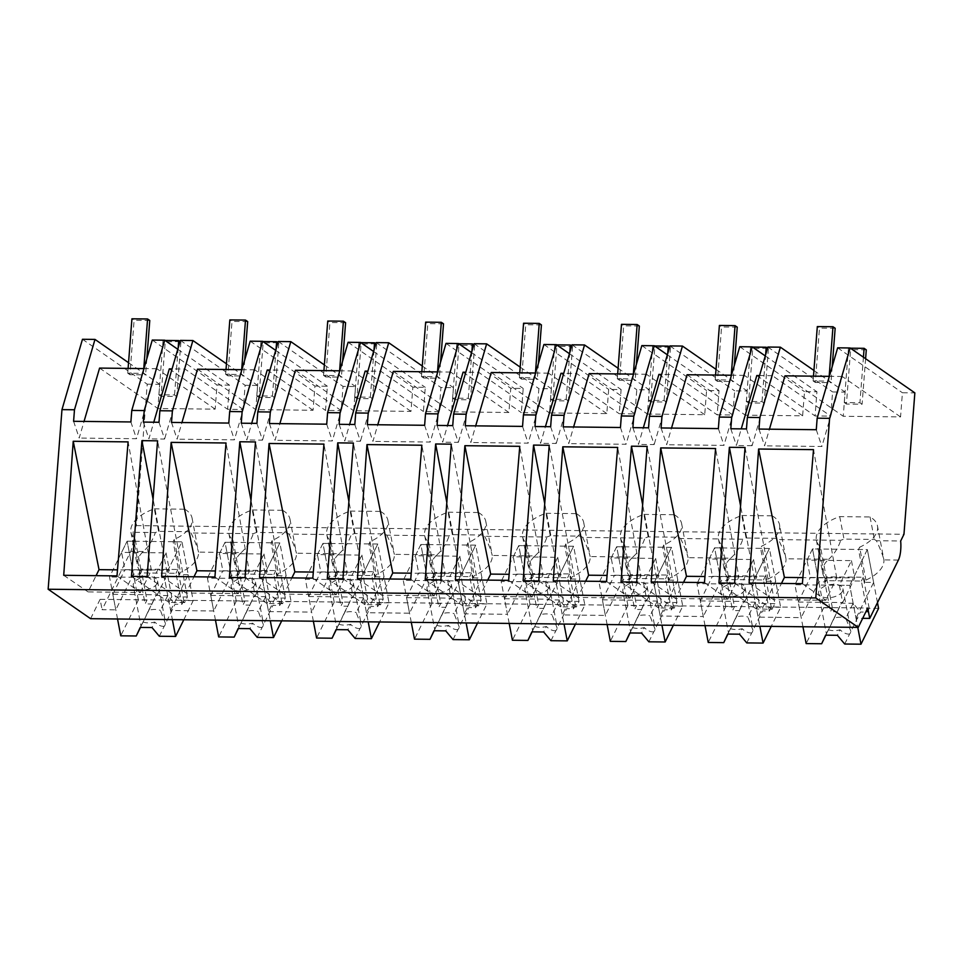<?xml version="1.0" encoding="UTF-8"?>
<svg xmlns="http://www.w3.org/2000/svg" width="963" height="963" viewBox="0 0 963 963"><rect width="100%" height="100%" fill="white"/><g stroke="black" fill="none" stroke-linecap="round" stroke-linejoin="round"><path stroke-width="0.72" stroke-dasharray="4.82 3.61" d="M82.469 339.277L147.219 384.189L136.337 525.593L133.038 532.31A16.491 5.128 -89.4 0 1 130.763 551.366L102.09 609.711L115.801 609.868L133.4 574.056L127.116 541.182L109.517 576.993L115.801 609.868M90.594 618.691L100.104 599.335L102.09 609.711M128.548 362.702L159.726 384.333L157.86 408.505L215.158 409.155L217.024 384.983L229.459 385.128L227.605 409.299L243.266 409.48L245.132 385.296L257.639 385.441L255.773 409.624L313.071 410.262L314.937 386.091L327.372 386.235L325.518 410.407L341.179 410.587L343.045 386.404L355.552 386.548L353.686 410.732L410.984 411.382L412.85 387.198L425.285 387.343L423.431 411.514L439.092 411.695L440.958 387.523L453.465 387.656L451.599 411.839L508.897 412.489L510.763 388.306L523.198 388.45L521.344 412.621L537.005 412.802L538.871 388.631L551.378 388.763L549.512 412.946L606.81 413.596L608.676 389.413L621.111 389.558L619.257 413.741L634.918 413.909L636.772 389.738L649.291 389.883L647.425 414.054L704.723 414.704L706.589 390.521L719.024 390.665L717.158 414.848L732.831 415.017L734.685 390.846L747.204 390.99L745.338 415.161L802.636 415.811L804.502 391.64L816.937 391.772L815.071 415.956L830.744 416.136L832.598 391.953L845.117 392.097L843.251 416.269L900.549 416.919L902.415 392.748L914.85 392.88M147.219 384.189L159.726 384.333M136.337 525.593L903.968 534.284M898.395 560.057L883.902 559.888C882.77 555.061 880.266 548.669 876.39 540.725L900.67 541.001M876.39 540.725A37.352 19.38 -10.8 0 0 874.356 539.449L844.009 539.099A37.352 19.38 -10.8 0 0 840.747 540.327L778.477 539.617A37.352 19.38 -10.8 0 0 776.443 538.341L746.096 537.992A37.352 19.38 -10.8 0 0 742.834 539.22L680.564 538.51A37.352 19.38 -10.8 0 0 678.53 537.234L648.183 536.885A37.352 19.38 -10.8 0 0 644.921 538.112L582.651 537.402A37.352 19.38 -10.8 0 0 580.617 536.126L550.27 535.777A37.352 19.38 -10.8 0 0 547.008 537.005L484.738 536.295A37.352 19.38 -10.8 0 0 482.704 535.019L452.357 534.67A37.352 19.38 -10.8 0 0 449.095 535.885L386.825 535.187A37.352 19.38 -10.8 0 0 384.791 533.899L354.444 533.562A37.352 19.38 -10.8 0 0 351.182 534.778L288.912 534.08A37.352 19.38 -10.8 0 0 286.878 532.792L256.531 532.455A37.352 19.38 -10.8 0 0 253.269 533.671L190.999 532.972A37.352 19.38 -10.8 0 0 188.965 531.684L158.618 531.347A37.352 19.38 -10.8 0 0 155.356 532.563L133.038 532.31M158.618 531.347L154.321 508.849A37.352 19.38 169.2 0 0 130.956 532.334A37.352 19.38 169.2 0 0 135.073 539.015L141.344 571.89A37.352 19.38 169.2 0 1 137.24 565.209A37.352 19.38 169.2 0 1 143.294 551.498C148.615 546.743 152.636 540.424 155.356 532.563M141.344 571.89L140.249 574.129L133.4 574.056M100.104 599.335L867.747 608.026M73.597 421.3L79.195 438.069L84.046 421.421M99.586 368.083L157.86 408.505M169.332 368.865L227.605 409.299M243.266 409.48L184.992 369.046L172.076 368.901M177.794 349.28L229.459 385.128M143.331 422.095L148.928 438.863L153.779 422.215M152.274 340.059L217.024 384.983M215.158 409.155L156.885 368.733L136.493 438.719L79.195 438.069M130.884 421.95L136.493 438.719M156.885 368.733L143.969 368.588M154.321 508.849L184.667 509.198L188.965 531.684M184.667 509.198A37.352 19.38 169.2 0 1 192.094 518.178A37.352 19.38 169.2 0 1 174.231 539.461L180.514 572.335L179.419 574.574L173.135 541.7L174.231 539.461M256.531 532.455L252.234 509.957A37.352 19.38 169.2 0 0 228.869 533.442A37.352 19.38 169.2 0 0 232.974 540.135L239.257 572.997A37.352 19.38 169.2 0 1 235.153 566.316A37.352 19.38 169.2 0 1 241.207 552.618L198.522 552.124A37.352 19.38 169.2 0 1 180.514 572.335M190.999 532.972C194.875 540.893 197.379 547.273 198.522 552.124L192.094 518.178M135.073 539.015L133.965 541.254L127.116 541.182L121.615 552.377L166.069 552.882L153.972 577.499L164.348 577.619L109.517 576.993M140.249 574.129L133.965 541.254M170.632 610.494L188.23 574.67L181.947 541.808L164.348 577.619L170.632 610.494L213.714 610.975L207.43 578.101L262.261 578.727L268.545 611.601L311.627 612.083L305.343 579.208L360.174 579.834L366.458 612.709L409.54 613.19L403.256 580.328L458.087 580.942L464.371 613.816L507.453 614.31L501.169 581.435L556 582.049L562.284 614.924L605.366 615.417L599.082 582.543L653.913 583.157L660.197 616.031L681.732 616.284L703.279 616.525L696.995 583.65L751.826 584.276L758.11 617.139L779.645 617.391L801.192 617.632L794.908 584.758L849.739 585.384L856.023 618.246L862.679 618.33M158.991 422.276L164.601 439.044L148.928 438.863M147.122 576.536L184.655 602.573L187.4 596.976L171.739 596.795L153.081 499.159M187.4 596.976L157.571 440.825M131.462 576.356L168.994 602.393L171.739 596.795M184.655 602.573L168.994 602.393M116.992 575.898L140.454 592.486L88.102 591.896L96.071 575.669M63.714 575.296L88.102 591.896M140.454 592.486L151.372 570.24L117.498 569.867M151.372 570.24L128.115 441.885M184.992 369.046L164.601 439.044M183.789 619.751L193.19 600.623L181.947 541.808L173.135 541.7M188.23 574.67L179.419 574.574M239.257 572.997L238.162 575.236L231.313 575.164L213.714 610.975M746.469 428.932L752.079 445.7L772.47 375.702L830.744 416.136M767.86 347.041L832.598 391.953M772.47 375.702L759.554 375.558M756.81 375.522L815.071 415.956M752.079 445.7L736.406 445.52L741.257 428.872M730.809 428.752L736.406 445.52M813.94 370.466L845.117 392.097M758.976 429.065L764.586 445.833L769.437 429.185M784.977 375.847L843.251 416.269M816.275 429.715L821.884 446.483L764.586 445.833M900.549 416.919L842.276 376.497L821.884 446.483M837.666 347.824L902.415 392.748M734.6 583.193L772.133 609.23L756.461 609.049L759.217 603.452L740.559 505.804M718.94 583.012L756.461 609.049M772.133 609.23L774.878 603.632L745.049 447.482M774.878 603.632L759.217 603.452M802.384 583.662L825.833 600.25L836.763 578.005L802.889 577.619M836.763 578.005L813.506 449.649M825.833 600.25L773.494 599.66L781.462 583.434M749.106 583.06L773.494 599.66M842.276 376.497L829.36 376.34M816.347 540.099L822.631 572.961A37.352 19.38 169.2 0 0 826.736 579.654L820.452 546.779A37.352 19.38 169.2 0 1 816.347 540.099A37.352 19.38 169.2 0 1 839.712 516.613L870.058 516.962A37.352 19.38 169.2 0 1 877.474 525.93L883.902 559.888A37.352 19.38 169.2 0 1 865.906 580.099L864.798 582.338L873.622 582.434L856.023 618.246M822.631 572.961A37.352 19.38 169.2 0 1 828.674 559.262L785.989 558.781L779.561 524.823A37.352 19.38 169.2 0 1 761.709 546.117L767.993 578.992L766.885 581.231L760.614 548.356L761.709 546.117M767.993 578.992A37.352 19.38 169.2 0 0 785.989 558.781C784.857 553.942 782.353 547.562 778.477 539.617M828.674 559.262C834.006 554.495 838.039 548.188 840.747 540.327M839.712 516.613L844.009 539.099M870.058 516.962L874.356 539.449M877.474 525.93A37.352 19.38 169.2 0 1 859.622 547.225L865.906 580.099M873.622 582.434L867.338 549.56L849.739 585.384L867.338 549.56L858.527 549.464L864.798 582.338M859.622 547.225L858.527 549.464M826.736 579.654L825.64 581.893L818.779 581.821L801.192 617.632M766.885 581.231L775.709 581.327L758.11 617.139M820.452 546.779L819.357 549.018L812.507 548.946L794.908 584.758M825.64 581.893L819.357 549.018M818.779 581.821L812.507 548.946L807.006 560.141L851.461 560.635L839.363 585.263L849.739 585.384L857.768 627.382M180.382 340.384L245.132 385.296M226.461 363.809L257.639 385.441M171.498 422.42L177.108 439.188L181.959 422.528M197.499 369.19L255.773 409.624M228.797 423.07L234.406 439.826L177.108 439.188M313.071 410.262L254.798 369.84L234.406 439.826M250.187 341.167L314.937 386.091M275.707 350.388L327.372 386.235M241.244 423.202L246.841 439.971L251.692 423.323M267.245 369.985L325.518 410.407M256.904 423.383L262.514 440.151L246.841 439.971M245.035 577.644L282.568 603.681L285.313 598.083L269.652 597.915L250.994 500.266M285.313 598.083L255.484 441.945M229.375 577.463L266.907 603.5L269.652 597.915M282.568 603.681L266.907 603.5M214.905 577.018L238.367 593.605L249.285 571.36L226.028 442.992M238.367 593.605L186.015 593.003L193.984 576.777M161.628 576.404L186.015 593.003M249.285 571.36L215.411 570.975M341.179 410.587L282.905 370.153L269.989 370.009M254.798 369.84L241.882 369.696M282.905 370.153L262.514 440.151M241.207 552.618C246.528 547.839 250.561 541.531 253.269 533.671M252.234 509.957L282.58 510.306L286.878 532.792M282.58 510.306A37.352 19.38 169.2 0 1 290.007 519.286A37.352 19.38 169.2 0 1 272.144 540.568L278.427 573.442L277.332 575.681L271.048 542.807L272.144 540.568M354.444 533.562L350.147 511.064A37.352 19.38 169.2 0 0 326.782 534.549A37.352 19.38 169.2 0 0 330.887 541.242L337.17 574.104A37.352 19.38 169.2 0 1 333.066 567.424A37.352 19.38 169.2 0 1 339.108 553.725L296.435 553.231A37.352 19.38 169.2 0 1 278.427 573.442M288.912 534.08C292.788 542 295.292 548.38 296.435 553.231L290.007 519.286M231.313 575.164L225.029 542.289L207.43 578.101M232.974 540.135L231.878 542.374L225.029 542.289L219.528 553.484L263.982 553.99L251.885 578.607L262.261 578.727L279.86 542.915L271.048 542.807M238.162 575.236L231.878 542.374M277.332 575.681L286.143 575.778L268.545 611.601M337.17 574.104L336.075 576.343L329.226 576.271L311.627 612.083M286.143 575.778L279.86 542.915L262.261 578.727L270.29 620.726M278.295 341.492L343.045 386.404M324.375 364.917L355.552 386.548M269.411 423.527L275.021 440.296L279.872 423.648M295.412 370.298L353.686 410.732M326.71 424.177L332.319 440.946L275.021 440.296M410.984 411.382L352.711 370.948L332.319 440.946M348.1 342.286L412.85 387.198M373.62 351.495L425.285 387.343M339.157 424.31L344.754 441.078L349.605 424.43M365.158 371.092L423.431 411.514M354.817 424.49L360.427 441.259L344.754 441.078M342.948 578.751L380.481 604.788L383.226 599.191L367.565 599.022L348.907 501.374M383.226 599.191L353.397 443.052M327.288 578.57L364.821 604.62L367.565 599.022M380.481 604.788L364.821 604.62M312.819 578.125L336.28 594.713L347.198 572.467L323.941 444.099M336.28 594.713L283.929 594.111L291.897 577.884M259.541 577.523L283.929 594.111M347.198 572.467L313.324 572.082M439.092 411.695L380.818 371.261L367.902 371.116M352.711 370.948L339.795 370.803M380.818 371.261L360.427 441.259M339.108 553.725C344.441 548.946 348.474 542.638 351.182 534.778M350.147 511.064L380.493 511.413L384.791 533.899M380.493 511.413A37.352 19.38 169.2 0 1 387.92 520.393A37.352 19.38 169.2 0 1 370.057 541.688L376.34 574.55L375.245 576.789L368.961 543.914L370.057 541.688M452.357 534.67L448.06 512.184A37.352 19.38 169.2 0 0 424.695 535.657A37.352 19.38 169.2 0 0 428.8 542.35L435.083 575.224A37.352 19.38 169.2 0 1 430.979 568.531A37.352 19.38 169.2 0 1 437.021 554.832L394.349 554.351A37.352 19.38 169.2 0 1 376.34 574.55M386.825 535.187C390.701 543.108 393.205 549.488 394.349 554.351L387.92 520.393M329.226 576.271L322.942 543.397L305.343 579.208M330.887 541.242L329.791 543.481L322.942 543.397L317.441 554.592L361.895 555.097L349.798 579.714L360.174 579.834L377.773 544.023L368.961 543.914M336.075 576.343L329.791 543.481M375.245 576.789L384.056 576.897L366.458 612.709M435.083 575.224L433.988 577.463L427.139 577.379L409.54 613.19M384.056 576.897L377.773 544.023L360.174 579.834L368.203 621.833M376.208 342.599L440.958 387.523M422.288 366.024L453.465 387.656M367.324 424.635L372.934 441.403L377.785 424.755M393.325 371.405L451.599 411.839M424.623 425.285L430.232 442.053L372.934 441.403M508.897 412.489L450.624 372.055L430.232 442.053M446.013 343.394L510.763 388.306M471.533 352.602L523.198 388.45M437.07 425.417L442.667 442.186L447.518 425.538M463.071 372.2L521.344 412.621M452.73 425.598L458.34 442.366L442.667 442.186M440.861 579.858L478.394 605.896L481.139 600.31L465.478 600.13L446.82 502.481M481.139 600.31L451.31 444.16M425.201 579.69L462.734 605.727L465.478 600.13M478.394 605.896L462.734 605.727M410.732 579.232L434.193 595.82L445.111 573.575L421.854 445.219M434.193 595.82L381.842 595.23L389.81 578.992M357.454 578.631L381.842 595.23M445.111 573.575L411.237 573.19M537.005 412.802L478.731 372.38L465.815 372.224M450.624 372.055L437.708 371.911M478.731 372.38L458.34 442.366M437.021 554.832C442.354 550.066 446.387 543.746 449.095 535.885M448.06 512.184L478.406 512.521L482.704 535.019M478.406 512.521A37.352 19.38 169.2 0 1 485.821 521.501A37.352 19.38 169.2 0 1 467.97 542.795L474.253 575.657L473.158 577.896L466.874 545.034L467.97 542.795M550.27 535.777L545.973 513.291A37.352 19.38 169.2 0 0 522.608 536.764A37.352 19.38 169.2 0 0 526.713 543.457L532.996 576.331A37.352 19.38 169.2 0 1 528.892 569.639A37.352 19.38 169.2 0 1 534.934 555.94L492.249 555.458A37.352 19.38 169.2 0 1 474.253 575.657M484.738 536.295C488.614 544.215 491.118 550.607 492.249 555.458L485.821 521.501M427.139 577.379L420.855 544.504L403.256 580.328M428.8 542.35L427.704 544.589L420.855 544.504L415.354 555.699L459.808 556.205L447.711 580.821L458.087 580.942L475.686 545.13L466.874 545.034M433.988 577.463L427.704 544.589M473.158 577.896L481.969 578.005L464.371 613.816M532.996 576.331L531.901 578.57L525.052 578.486L507.453 614.31M481.969 578.005L475.686 545.13L458.087 580.942L466.116 622.941M474.121 343.707L538.871 388.631M520.201 367.132L551.378 388.763M465.237 425.742L470.847 442.511L475.698 425.863M491.238 372.512L549.512 412.946M522.536 426.392L528.145 443.161L470.847 442.511M606.81 413.596L548.537 373.163L528.145 443.161M543.926 344.501L608.676 389.413M569.446 353.71L621.111 389.558M534.983 426.537L540.58 443.305L545.431 426.645M560.984 373.307L619.257 413.741M550.643 426.705L556.253 443.474L540.58 443.305M538.774 580.966L576.307 607.015L579.052 601.418L563.391 601.237L544.733 503.589M579.052 601.418L549.223 445.267M523.114 580.797L560.647 606.834L563.391 601.237M576.307 607.015L560.647 606.834M508.645 580.34L532.106 596.928L543.024 574.682L519.767 446.326M532.106 596.928L479.755 596.338L487.723 580.099M455.367 579.738L479.755 596.338M543.024 574.682L509.15 574.297M634.918 413.909L576.644 373.488L563.728 373.343M548.537 373.163L535.621 373.018M576.644 373.488L556.253 443.474M534.934 555.94C540.267 551.173 544.3 544.853 547.008 537.005M545.973 513.291L576.319 513.628L580.617 536.126M576.319 513.628A37.352 19.38 169.2 0 1 583.734 522.608A37.352 19.38 169.2 0 1 565.883 543.902L572.166 576.777L571.059 579.016L564.787 546.141L565.883 543.902M648.183 536.885L643.886 514.398A37.352 19.38 169.2 0 0 620.521 537.872A37.352 19.38 169.2 0 0 624.626 544.564L630.909 577.439A37.352 19.38 169.2 0 1 626.805 570.746A37.352 19.38 169.2 0 1 632.847 557.047L590.163 556.566A37.352 19.38 169.2 0 1 572.166 576.777M582.651 537.402C586.527 545.323 589.031 551.715 590.163 556.566L583.734 522.608M525.052 578.486L518.768 545.612L501.169 581.435M526.713 543.457L525.617 545.696L518.768 545.612L513.267 556.807L557.721 557.312L545.624 581.941L556 582.049L573.599 546.238L564.787 546.141M531.901 578.57L525.617 545.696M571.059 579.016L579.882 579.112L562.284 614.924M630.909 577.439L629.814 579.678L622.965 579.594L605.366 615.417M579.882 579.112L573.599 546.238L556 582.049L564.029 624.048M572.034 344.814L636.772 389.738M618.114 368.251L649.291 389.883M563.15 426.85L568.76 443.618L573.611 426.97M589.151 373.62L647.425 414.054M620.449 427.5L626.058 444.268L568.76 443.618M704.723 414.704L646.45 374.27L626.058 444.268M641.84 345.609L706.589 390.521M667.359 354.817L719.024 390.665M632.896 427.644L638.493 444.412L643.344 427.765M658.897 374.414L717.158 414.848M648.556 427.813L654.166 444.581L638.493 444.412M636.687 582.073L674.22 608.122L676.965 602.525L661.304 602.344L642.646 504.696M676.965 602.525L647.136 446.375M621.027 581.905L658.548 607.942L661.304 602.344M674.22 608.122L658.548 607.942M606.558 581.447L630.019 598.035L640.937 575.79L617.68 447.434M630.019 598.035L577.668 597.445L585.636 581.207M553.28 580.845L577.668 597.445M640.937 575.79L607.063 575.405M732.831 415.017L674.557 374.595L661.641 374.451M646.45 374.27L633.534 374.126M674.557 374.595L654.166 444.581M632.847 557.047C638.18 552.281 642.213 545.961 644.921 538.112M643.886 514.398L674.232 514.736L678.53 537.234M674.232 514.736A37.352 19.38 169.2 0 1 681.648 523.716A37.352 19.38 169.2 0 1 663.796 545.01L670.079 577.884L668.972 580.123L662.7 547.249L663.796 545.01M746.096 537.992L741.799 515.506A37.352 19.38 169.2 0 0 718.434 538.979A37.352 19.38 169.2 0 0 722.539 545.672L728.822 578.546A37.352 19.38 169.2 0 1 724.718 571.853A37.352 19.38 169.2 0 1 730.761 558.155L688.076 557.673A37.352 19.38 169.2 0 1 670.079 577.884M680.564 538.51C684.44 546.43 686.944 552.822 688.076 557.673L681.648 523.716M622.965 579.594L616.681 546.731L599.082 582.543M624.626 544.564L623.53 546.803L616.681 546.731L611.18 557.914L655.634 558.42L643.537 583.048L653.913 583.157L671.512 547.345L662.7 547.249M629.814 579.678L623.53 546.803M668.972 580.123L677.796 580.22L660.197 616.031M728.822 578.546L727.727 580.785L720.866 580.701L703.279 616.525M677.796 580.22L671.512 547.345L653.913 583.157L661.942 625.168M669.947 345.922L734.685 390.846M716.027 369.359L747.204 390.99M661.063 427.957L666.673 444.725L671.524 428.078M687.064 374.739L745.338 415.161M718.362 428.607L723.971 445.375L666.673 444.725M802.636 415.811L744.363 375.377L723.971 445.375M739.753 346.716L804.502 391.64M765.272 355.925L816.937 391.772M704.471 582.555L727.92 599.142L738.85 576.897L715.593 448.541M727.92 599.142L675.581 598.553L683.549 582.314M651.193 581.953L675.581 598.553M738.85 576.897L704.976 576.512M744.363 375.377L731.447 375.233M730.761 558.155C736.093 553.388 740.126 547.08 742.834 539.22M741.799 515.506L772.145 515.843L776.443 538.341M772.145 515.843A37.352 19.38 169.2 0 1 779.561 524.823M720.866 580.701L714.594 547.839L696.995 583.65M722.539 545.672L721.443 547.911L714.594 547.839L709.093 559.022L753.548 559.527L741.45 584.156L751.826 584.276L769.425 548.453L760.614 548.356M727.727 580.785L721.443 547.911M775.709 581.327L769.425 548.453L751.826 584.276L759.855 626.275M193.19 600.623L183.789 600.515L177.854 569.494L141.043 569.073L146.966 600.105L138.359 600.009L127.116 541.182L181.947 541.808L164.348 577.619L172.377 619.618M153.972 577.499L157.282 594.797L169.368 570.18L124.925 569.675L121.615 552.377M117.546 618.992L112.827 594.291L157.282 594.797M159.316 636.254L164.228 626.251A12.363 6.416 169.2 0 0 165.082 624.951A12.363 6.416 169.2 0 0 165.504 623.651L175.037 604.246L181.911 604.319L175.988 573.298L139.178 572.877L145.1 603.909L146.966 600.105M183.789 600.515L181.911 604.319M166.069 552.882L169.368 570.18M138.359 600.009L120.76 635.821M112.827 594.291L124.925 569.675M157.15 583.434A12.363 6.416 169.2 0 1 144.342 589.922A12.363 6.416 169.2 0 1 133.255 585.624A12.363 6.416 169.2 0 1 133.652 583.169A12.363 6.416 169.2 0 1 146.472 576.681A12.363 6.416 169.2 0 1 157.547 580.978A12.363 6.416 169.2 0 1 157.15 583.434M140.478 627.407L141.176 625.986A12.363 6.416 169.2 0 1 141.585 624.686A12.363 6.416 169.2 0 1 142.452 623.398L151.985 603.982L145.1 603.909M140.261 627.407L142.945 621.917L141.019 626.251L133.255 585.624M142.945 621.917A12.363 6.416 -10.8 0 0 154.706 622.05L152.01 627.539M164.228 626.251C161.375 626.66 158.209 625.264 154.706 622.05M165.504 623.651L160.412 610.422L167.731 595.531L175.037 604.246M151.985 603.982L155.982 595.399L167.731 595.531M177.854 569.494L175.988 573.298M142.452 623.398L148.663 610.289A12.363 6.416 169.2 0 1 160.412 610.422M141.043 569.073L139.178 572.877M148.663 610.289L155.982 595.399M291.103 601.731L281.702 601.622L275.767 570.602L238.956 570.18L244.879 601.213L236.272 601.117L225.029 542.289L279.86 542.915L291.103 601.731L281.702 620.858M251.885 578.607L255.195 595.904L267.281 571.288L222.838 570.782L219.528 553.484M215.459 620.1L210.741 595.411L255.195 595.904M257.229 637.362L262.141 627.358A12.363 6.416 169.2 0 0 262.995 626.058A12.363 6.416 169.2 0 0 263.417 624.758L272.95 605.354L279.824 605.438L273.901 574.405L237.079 573.984L243.013 605.017L244.879 601.213M281.702 601.622L279.824 605.438M263.982 553.99L267.281 571.288M236.272 601.117L218.673 636.928M210.741 595.411L222.838 570.782M255.063 584.541A12.363 6.416 169.2 0 1 242.255 591.029A12.363 6.416 169.2 0 1 231.168 586.732A12.363 6.416 169.2 0 1 231.565 584.276A12.363 6.416 169.2 0 1 244.385 577.788A12.363 6.416 169.2 0 1 255.46 582.085A12.363 6.416 169.2 0 1 255.063 584.541M238.391 628.526L239.089 627.094A12.363 6.416 169.2 0 1 239.498 625.794A12.363 6.416 169.2 0 1 240.365 624.505L249.899 605.089L243.013 605.017M238.162 628.514L240.858 623.025L238.932 627.358L231.168 586.732M240.858 623.025A12.363 6.416 -10.8 0 0 252.619 623.157L249.923 628.646M262.141 627.358C259.288 627.768 256.122 626.371 252.619 623.157M263.417 624.758L258.325 611.529L265.644 596.639L272.95 605.354M249.899 605.089L253.895 596.506L265.644 596.639M275.767 570.602L273.901 574.405M240.365 624.505L246.576 611.397A12.363 6.416 169.2 0 1 258.325 611.529M238.956 570.18L237.079 573.984M246.576 611.397L253.895 596.506M389.016 602.838L379.615 602.742L373.68 571.709L336.869 571.288L342.792 602.32L334.185 602.224L322.942 543.397L377.773 544.023L389.016 602.838L379.615 621.966M349.798 579.714L353.108 597.024L365.194 572.395L320.751 571.89L317.441 554.592M313.372 621.219L308.654 596.518L353.108 597.024M355.13 638.469L360.054 628.466A12.363 6.416 169.2 0 0 360.908 627.178A12.363 6.416 169.2 0 0 361.33 625.866L370.863 606.461L377.737 606.546L371.814 575.513L334.992 575.104L340.926 606.124L342.792 602.32M379.615 602.742L377.737 606.546M361.895 555.097L365.194 572.395M334.185 602.224L316.586 638.036M308.654 596.518L320.751 571.89M352.976 585.648A12.363 6.416 169.2 0 1 340.168 592.137A12.363 6.416 169.2 0 1 329.081 587.839A12.363 6.416 169.2 0 1 329.478 585.384A12.363 6.416 169.2 0 1 342.298 578.895A12.363 6.416 169.2 0 1 353.373 583.193A12.363 6.416 169.2 0 1 352.976 585.648M336.292 629.633L337.002 628.213A12.363 6.416 169.2 0 1 337.411 626.901A12.363 6.416 169.2 0 1 338.278 625.613L347.812 606.209L340.926 606.124M336.075 629.621L338.771 624.132L336.845 628.466L329.081 587.839M338.771 624.132A12.363 6.416 -10.8 0 0 350.532 624.277L347.836 629.754M360.054 628.466C357.201 628.875 354.035 627.479 350.532 624.277M361.33 625.866L356.238 612.637L363.557 597.746L370.863 606.461M347.812 606.209L351.808 597.614L363.557 597.746M373.68 571.709L371.814 575.513M338.278 625.613L344.489 612.504A12.363 6.416 169.2 0 1 356.238 612.637M336.869 571.288L334.992 575.104M344.489 612.504L351.808 597.614M486.929 603.957L477.528 603.849L471.593 572.816L434.782 572.407L440.705 603.428L432.086 603.332L420.855 544.504L475.686 545.13L486.929 603.957L477.528 623.073M447.711 580.821L451.021 598.131L463.107 573.503L418.664 572.997L415.354 555.699M411.285 622.327L406.567 597.626L451.021 598.131M453.043 639.588L457.967 629.573A12.363 6.416 169.2 0 0 458.821 628.285A12.363 6.416 169.2 0 0 459.243 626.985L468.776 607.569L475.65 607.653L469.727 576.62L432.905 576.211L438.839 607.232L440.705 603.428M477.528 603.849L475.65 607.653M459.808 556.205L463.107 573.503M432.086 603.332L414.499 639.143M406.567 597.626L418.664 572.997M450.889 586.756A12.363 6.416 169.2 0 1 438.069 593.244A12.363 6.416 169.2 0 1 426.994 588.947A12.363 6.416 169.2 0 1 427.391 586.491A12.363 6.416 169.2 0 1 440.211 580.003A12.363 6.416 169.2 0 1 451.286 584.3A12.363 6.416 169.2 0 1 450.889 586.756M434.205 630.741L434.903 629.321A12.363 6.416 169.2 0 1 435.324 628.02A12.363 6.416 169.2 0 1 436.179 626.72L445.725 607.316L438.839 607.232M433.988 630.741L436.684 625.252L434.758 629.573L426.994 588.947M436.684 625.252A12.363 6.416 -10.8 0 0 448.445 625.384L445.749 630.873M457.967 629.573C455.114 629.983 451.948 628.586 448.445 625.384M459.243 626.985L454.151 613.744L461.47 598.854L468.776 607.569M445.725 607.316L449.721 598.721L461.47 598.854M471.593 572.816L469.727 576.62M436.179 626.72L442.402 613.612A12.363 6.416 169.2 0 1 454.151 613.744M434.782 572.407L432.905 576.211M442.402 613.612L449.721 598.721M584.842 605.065L575.441 604.957L569.506 573.924L532.695 573.515L538.618 604.535L529.999 604.439L518.768 545.612L573.599 546.238L584.842 605.065L575.441 624.18M545.624 581.941L548.934 599.239L561.02 574.61L516.577 574.104L513.267 556.807M509.198 623.434L504.48 598.733L548.934 599.239M550.956 640.696L555.88 630.681A12.363 6.416 169.2 0 0 556.734 629.393A12.363 6.416 169.2 0 0 557.156 628.093L566.689 608.688L573.563 608.76L567.64 577.728L530.818 577.319L536.752 608.339L538.618 604.535M575.441 604.957L573.563 608.76M557.721 557.312L561.02 574.61M529.999 604.439L512.412 640.251M504.48 598.733L516.577 574.104M548.802 587.863A12.363 6.416 169.2 0 1 535.982 594.364A12.363 6.416 169.2 0 1 524.907 590.054A12.363 6.416 169.2 0 1 525.304 587.599A12.363 6.416 169.2 0 1 538.124 581.11A12.363 6.416 169.2 0 1 549.199 585.42A12.363 6.416 169.2 0 1 548.802 587.863M532.118 631.848L532.816 630.428A12.363 6.416 169.2 0 1 533.237 629.128A12.363 6.416 169.2 0 1 534.092 627.828L543.638 608.423L536.752 608.339M531.901 631.848L534.597 626.359L532.671 630.681L524.907 590.054M534.597 626.359A12.363 6.416 -10.8 0 0 546.358 626.492L543.662 631.981M555.88 630.681C553.027 631.09 549.861 629.694 546.358 626.492M557.156 628.093L552.064 614.863L559.383 599.973L566.689 608.688M543.638 608.423L547.634 599.841L559.383 599.973M569.506 573.924L567.64 577.728M534.092 627.828L540.315 614.719A12.363 6.416 169.2 0 1 552.064 614.863M532.695 573.515L530.818 577.319M540.315 614.719L547.634 599.841M682.743 606.172L673.354 606.064L667.419 575.031L630.609 574.622L636.531 605.643L627.912 605.546L616.681 546.731L671.512 547.345L682.743 606.172L673.354 625.288M643.537 583.048L646.847 600.346L658.933 575.718L614.49 575.224L611.18 557.914M607.111 624.542L602.393 599.841L646.847 600.346M648.869 641.803L653.793 631.8A12.363 6.416 169.2 0 0 654.647 630.5A12.363 6.416 169.2 0 0 655.069 629.2L664.602 609.796L671.476 609.868L665.553 578.847L628.731 578.426L634.665 609.447L636.531 605.643M673.354 606.064L671.476 609.868M655.634 558.42L658.933 575.718M627.912 605.546L610.325 641.37M602.393 599.841L614.49 575.224M646.715 588.983A12.363 6.416 169.2 0 1 633.895 595.471A12.363 6.416 169.2 0 1 622.82 591.162A12.363 6.416 169.2 0 1 623.217 588.706A12.363 6.416 169.2 0 1 636.037 582.218A12.363 6.416 169.2 0 1 647.112 586.527A12.363 6.416 169.2 0 1 646.715 588.983M630.031 632.956L630.729 631.535A12.363 6.416 169.2 0 1 631.15 630.235A12.363 6.416 169.2 0 1 632.005 628.935L641.539 609.531L634.665 609.447M629.814 632.956L632.51 627.467L630.584 631.788L622.82 591.162M632.51 627.467A12.363 6.416 -10.8 0 0 644.259 627.599L641.575 633.088M653.793 631.8C650.94 632.197 647.774 630.801 644.259 627.599M655.069 629.2L649.977 615.971L657.296 601.081L664.602 609.796M641.539 609.531L645.547 600.948L657.296 601.081M667.419 575.031L665.553 578.847M632.005 628.935L638.228 615.839A12.363 6.416 169.2 0 1 649.977 615.971M630.609 574.622L628.731 578.426M638.228 615.839L645.547 600.948M780.656 607.28L771.267 607.172L765.332 576.151L728.522 575.73L734.444 606.75L725.825 606.654L714.594 547.839L769.425 548.453L780.656 607.28L771.267 626.395M741.45 584.156L744.748 601.454L756.846 576.837L712.403 576.331L709.093 559.022M705.024 625.649L700.306 600.948L744.748 601.454M746.782 642.911L751.706 632.908A12.363 6.416 169.2 0 0 752.56 631.608A12.363 6.416 169.2 0 0 752.982 630.308L762.515 610.903L769.389 610.975L763.466 579.955L726.644 579.533L732.578 610.566L734.444 606.75M771.267 607.172L769.389 610.975M753.548 559.527L756.846 576.837M725.825 606.654L708.238 642.477M700.306 600.948L712.403 576.331M744.628 590.09A12.363 6.416 169.2 0 1 731.808 596.579A12.363 6.416 169.2 0 1 720.733 592.269A12.363 6.416 169.2 0 1 721.131 589.825A12.363 6.416 169.2 0 1 733.95 583.325A12.363 6.416 169.2 0 1 745.025 587.635A12.363 6.416 169.2 0 1 744.628 590.09M727.944 634.063L728.642 632.643A12.363 6.416 169.2 0 1 729.063 631.343A12.363 6.416 169.2 0 1 729.918 630.043L739.452 610.638L732.578 610.566M727.727 634.063L730.423 628.574L728.497 632.896L720.733 592.269M730.423 628.574A12.363 6.416 -10.8 0 0 742.172 628.707L739.476 634.196M751.706 632.908C748.853 633.317 745.687 631.909 742.172 628.707M752.982 630.308L747.89 617.078L755.209 602.188L762.515 610.903M739.452 610.638L743.46 602.056L755.209 602.188M765.332 576.151L763.466 579.955M729.918 630.043L736.141 616.946A12.363 6.416 169.2 0 1 747.89 617.078M728.522 575.73L726.644 579.533M736.141 616.946L743.46 602.056M877.474 602.633L867.338 549.56L812.507 548.946L823.738 607.761L806.151 643.585M839.363 585.263L842.661 602.561L854.759 577.944L810.316 577.439L807.006 560.141M802.937 626.757L798.219 602.056L842.661 602.561M844.695 644.018L849.619 634.015A12.363 6.416 169.2 0 0 850.473 632.715A12.363 6.416 169.2 0 0 850.895 631.415L860.428 612.011L867.302 612.083L861.379 581.062L824.557 580.641L830.491 611.674L832.357 607.87L823.738 607.761M878.569 608.387L869.18 608.279L867.302 612.083M869.18 608.279L863.245 577.258L826.435 576.837L824.557 580.641M832.357 607.87L826.435 576.837M851.461 560.635L854.759 577.944M798.219 602.056L810.316 577.439M842.541 591.198A12.363 6.416 169.2 0 1 829.721 597.686A12.363 6.416 169.2 0 1 818.646 593.377A12.363 6.416 169.2 0 1 819.044 590.933A12.363 6.416 169.2 0 1 831.851 584.433A12.363 6.416 169.2 0 1 842.938 588.742A12.363 6.416 169.2 0 1 842.541 591.198M825.857 635.171L826.555 633.75A12.363 6.416 169.2 0 1 826.976 632.45A12.363 6.416 169.2 0 1 827.831 631.15L837.365 611.746L830.491 611.674M825.64 635.171L828.336 629.682L826.41 634.015L818.646 593.377M828.336 629.682A12.363 6.416 -10.8 0 0 840.085 629.814L837.389 635.303M849.619 634.015C846.766 634.424 843.6 633.016 840.085 629.814M850.895 631.415L845.803 618.186L853.122 603.295L860.428 612.011M837.365 611.746L841.373 603.163L853.122 603.295M863.245 577.258L861.379 581.062M827.831 631.15L834.054 618.053A12.363 6.416 169.2 0 1 845.803 618.186M834.054 618.053L841.373 603.163M149.771 320.486L134.098 320.306L131.919 318.801M129.921 374.703L127.742 373.199L143.403 373.367L145.582 374.884L129.921 374.703L134.098 320.306M128.103 368.408L127.742 373.199M143.776 368.576L143.403 373.367M146.821 358.802L145.582 374.884M247.684 321.594L232.011 321.413L229.832 319.909M227.834 375.811L225.655 374.306L241.316 374.487L243.495 375.991L227.834 375.811L232.011 321.413M226.016 369.515L225.655 374.306M241.689 369.696L241.316 374.487M244.734 359.909L243.495 375.991M345.597 322.701L329.924 322.521L327.745 321.016M325.747 376.93L323.568 375.414L339.229 375.594L341.408 377.099L325.747 376.93L329.924 322.521M323.929 370.623L323.568 375.414M339.602 370.803L339.229 375.594M342.647 361.017L341.408 377.099M443.51 323.809L427.837 323.64L425.658 322.124M423.66 378.038L421.481 376.521L437.142 376.702L439.321 378.206L423.66 378.038L427.837 323.64M421.842 371.73L421.481 376.521M437.515 371.911L437.142 376.702M440.56 362.124L439.321 378.206M541.423 324.916L525.75 324.748L523.571 323.231M521.573 379.145L519.394 377.628L535.055 377.809L537.234 379.326L521.573 379.145L525.75 324.748M519.755 372.837L519.394 377.628M535.428 373.018L535.055 377.809M538.473 363.232L537.234 379.326M639.336 326.036L623.663 325.855L621.484 324.338M619.486 380.253L617.307 378.736L632.968 378.916L635.147 380.433L619.486 380.253L623.663 325.855M617.668 373.945L617.307 378.736M633.341 374.126L632.968 378.916M636.387 364.339L635.147 380.433M737.249 327.143L721.576 326.963L719.397 325.446M717.399 381.36L715.22 379.843L730.881 380.024L733.06 381.541L717.399 381.36L721.576 326.963M715.581 375.052L715.22 379.843M731.254 375.233L730.881 380.024M734.3 365.446L733.06 381.541M835.162 328.251L819.489 328.07L817.31 326.565M815.312 382.467L813.133 380.963L828.794 381.131L830.973 382.648L815.312 382.467L819.489 328.07M813.494 376.172L813.133 380.963M829.167 376.34L828.794 381.131M832.213 366.554L830.973 382.648M180.057 341.504L165.227 341.901L163.048 340.396L165.022 340.421M161.05 396.311L158.871 394.794L174.532 394.974L176.711 396.479L161.05 396.311L165.227 341.901M163.048 340.396L158.871 394.794M178.143 348.1L174.532 394.974M180.9 342.082L176.711 396.479M277.97 342.611L263.14 343.021L260.961 341.504L262.935 341.528M258.963 397.418L256.784 395.901L272.445 396.082L274.624 397.587L258.963 397.418L263.14 343.021M260.961 341.504L256.784 395.901M276.056 349.208L272.445 396.082M278.813 343.189L274.624 397.587M375.883 343.719L361.053 344.128L358.874 342.611L360.848 342.635M356.876 398.526L354.697 397.009L370.358 397.189L372.537 398.706L356.876 398.526L361.053 344.128M358.874 342.611L354.697 397.009M373.969 350.315L370.358 397.189M376.726 344.297L372.537 398.706M473.796 344.826L474.639 345.416L458.966 345.236L456.787 343.719L458.761 343.743M454.789 399.633L452.61 398.116L468.271 398.297L470.45 399.814L454.789 399.633L458.966 345.236M456.787 343.719L452.61 398.116M471.882 351.423L468.271 398.297M474.639 345.416L470.45 399.814M571.709 345.934L572.552 346.524L556.879 346.343L554.7 344.826L556.674 344.85M552.702 400.74L550.511 399.224L566.184 399.404L568.363 400.921L552.702 400.74L556.879 346.343M554.7 344.826L550.511 399.224M569.795 352.53L566.184 399.404M572.552 346.524L568.363 400.921M669.622 347.053L654.792 347.45L652.613 345.934L654.587 345.958M650.603 401.848L648.424 400.343L664.097 400.512L666.276 402.028L650.603 401.848L654.792 347.45M652.613 345.934L648.424 400.343M667.708 353.638L664.097 400.512M670.465 347.631L666.276 402.028M767.535 348.161L752.705 348.558L750.526 347.053L752.5 347.065M748.516 402.955L746.337 401.451L762.01 401.619L764.189 403.136L748.516 402.955L752.705 348.558M750.526 347.053L746.337 401.451M765.621 354.745L762.01 401.619M768.378 348.738L764.189 403.136M866.291 349.846L850.618 349.665L848.439 348.161L850.413 348.185M846.429 404.063L844.25 402.558L859.923 402.739L862.102 404.243L846.429 404.063L850.618 349.665M848.439 348.161L844.25 402.558M863.426 357.201L859.923 402.739M865.605 358.718L862.102 404.243M143.294 551.498L130.763 551.366M130.956 532.334L137.24 565.209M228.869 533.442L235.153 566.316M326.782 534.549L333.066 567.424M424.695 535.657L430.979 568.531M522.608 536.764L528.892 569.639M620.521 537.872L626.805 570.746M718.434 538.979L724.718 571.853M157.547 580.978L165.311 621.604M255.46 582.085L263.224 622.712M353.373 583.193L361.137 623.819M451.286 584.3L459.05 624.939M549.199 585.42L556.963 626.046M647.112 586.527L654.876 627.154M745.025 587.635L752.789 628.261M842.938 588.742L850.702 629.369"/><path stroke-width="1.44" d="M128.548 362.702L94.988 339.409L82.469 339.277L61.969 409.636L48.15 589.236L90.594 618.691L858.238 627.382L867.747 608.026L869.733 618.402L898.395 560.057A16.491 5.128 -89.4 0 0 900.67 541.001L903.968 534.284L914.85 392.88L850.112 347.968L829.612 418.327L815.781 597.939L858.238 627.382M48.15 589.236L815.781 597.939M61.969 409.636L74.476 409.769L73.597 421.3L130.884 421.95L131.775 410.419L144.221 410.563L143.331 422.095L158.991 422.276L159.882 410.744L172.389 410.876L171.498 422.42L228.797 423.07L229.688 411.526L242.134 411.67L241.244 423.202L256.904 423.383L257.795 411.851L270.302 411.995L269.411 423.527L326.71 424.177L327.601 412.646L340.047 412.778L339.157 424.31L354.817 424.49L355.708 412.958L368.215 413.103L367.324 424.635L424.623 425.285L425.514 413.753L437.96 413.885L437.07 425.417L452.73 425.598L453.621 414.066L466.128 414.21L465.237 425.742L522.536 426.392L523.427 414.86L535.873 414.993L534.983 426.537L550.643 426.705L551.534 415.173L564.041 415.318L563.15 426.85L620.449 427.5L621.34 415.968L633.786 416.112L632.896 427.644L648.556 427.813L649.447 416.281L661.954 416.425L661.063 427.957L718.362 428.607L719.253 417.075L731.699 417.22L730.809 428.752L746.469 428.932L747.36 417.388L759.867 417.533L758.976 429.065L816.275 429.715L817.166 418.183L829.612 418.327M128.115 441.885L116.992 575.898L63.714 575.296L73.224 441.271L128.115 441.885M745.049 447.482L729.376 447.314L718.94 583.012L734.6 583.193L745.049 447.482M147.122 576.536L131.462 576.356L141.898 440.657L157.571 440.825L147.122 576.536M606.558 581.447L553.28 580.845L562.789 446.808L617.68 447.434L606.558 581.447M245.035 577.644L229.375 577.463L239.811 441.764L255.484 441.945L245.035 577.644M421.854 445.219L366.963 444.593L357.454 578.631L410.732 579.232L421.854 445.219M226.028 442.992L214.905 577.018L161.628 576.404L171.137 442.378L226.028 442.992M433.037 579.774L425.201 579.69L435.637 443.979L451.31 444.16L440.861 579.858L433.037 579.774M519.767 446.326L464.876 445.7L455.367 579.738L508.645 580.34L519.767 446.326M335.124 578.667L327.288 578.57L337.724 442.872L353.397 443.052L342.948 578.751L335.124 578.667M639.3 446.29L631.463 446.194L621.027 581.905L636.687 582.073L647.136 446.375L639.3 446.29M715.593 448.541L660.702 447.915L651.193 581.953L704.471 582.555L715.593 448.541M802.384 583.662L749.106 583.06L758.615 449.023L813.506 449.649L802.384 583.662M538.774 580.966L523.114 580.797L533.55 445.087L549.223 445.267L538.774 580.966M312.819 578.125L259.541 577.523L269.05 443.486L323.941 444.099L312.819 578.125M94.988 339.409L74.476 409.769M143.969 368.588L99.586 368.083L84.046 421.421M172.076 368.901L169.332 368.865L153.779 422.215M131.775 410.419L152.274 340.059L164.721 340.204L177.794 349.28M164.721 340.204L144.221 410.563M153.081 499.159L141.898 440.657M96.071 575.669L99.033 569.651L73.224 441.271M117.498 569.867L99.033 569.651M759.867 417.533L780.367 347.174L767.86 347.041L747.36 417.388M759.554 375.558L756.81 375.522L741.257 428.872M780.367 347.174L813.94 370.466M829.36 376.34L784.977 375.847L769.437 429.185M850.112 347.968L837.666 347.824L817.166 418.183M740.559 505.804L729.376 447.314M802.889 577.619L784.412 577.415L758.615 449.023M781.462 583.434L784.412 577.415M862.679 618.33L869.733 618.402M172.389 410.876L192.901 340.529L180.382 340.384L159.882 410.744M192.901 340.529L226.461 363.809M241.882 369.696L197.499 369.19L181.959 422.528M242.134 411.67L262.634 341.311L250.187 341.167L229.688 411.526M262.634 341.311L275.707 350.388M269.989 370.009L267.245 369.985L251.692 423.323M250.994 500.266L239.811 441.764M193.984 576.777L196.934 570.758L171.137 442.378M215.411 570.975L196.934 570.758M270.302 411.995L290.814 341.636L278.295 341.492L257.795 411.851M290.814 341.636L324.375 364.917M339.795 370.803L295.412 370.298L279.872 423.648M340.047 412.778L360.547 342.419L348.1 342.286L327.601 412.646M360.547 342.419L373.62 351.495M367.902 371.116L365.158 371.092L349.605 424.43M348.907 501.374L337.724 442.872M291.897 577.884L294.847 571.866L269.05 443.486M313.324 572.082L294.847 571.866M368.215 413.103L388.727 342.744L376.208 342.599L355.708 412.958M388.727 342.744L422.288 366.024M437.708 371.911L393.325 371.405L377.785 424.755M437.96 413.885L458.46 343.526L446.013 343.394L425.514 413.753M458.46 343.526L471.533 352.602M465.815 372.224L463.071 372.2L447.518 425.538M446.82 502.481L435.637 443.979M389.81 578.992L392.76 572.985L366.963 444.593M411.237 573.19L392.76 572.985M466.128 414.21L486.628 343.851L474.121 343.707L453.621 414.066M486.628 343.851L520.201 367.132M535.621 373.018L491.238 372.512L475.698 425.863M535.873 414.993L556.373 344.646L543.926 344.501L523.427 414.86M556.373 344.646L569.446 353.71M563.728 373.343L560.984 373.307L545.431 426.645M544.733 503.589L533.55 445.087M487.723 580.099L490.673 574.092L464.876 445.7M509.15 574.297L490.673 574.092M564.041 415.318L584.541 344.959L572.034 344.814L551.534 415.173M584.541 344.959L618.114 368.251M633.534 374.126L589.151 373.62L573.611 426.97M633.786 416.112L654.286 345.753L641.84 345.609L621.34 415.968M654.286 345.753L667.359 354.817M661.641 374.451L658.897 374.414L643.344 427.765M642.646 504.696L631.463 446.194M585.636 581.207L588.586 575.2L562.789 446.808M607.063 575.405L588.586 575.2M661.954 416.425L682.454 346.066L669.947 345.922L649.447 416.281M682.454 346.066L716.027 369.359M731.447 375.233L687.064 374.739L671.524 428.078M731.699 417.22L752.199 346.861L739.753 346.716L719.253 417.075M752.199 346.861L765.272 355.925M683.549 582.314L686.499 576.307L660.702 447.915M704.976 576.512L686.499 576.307M183.789 619.751L175.591 636.435L172.377 619.618M117.546 618.992L120.76 635.821L136.252 635.989L140.261 627.407L152.01 627.539L159.316 636.254L175.591 636.435M136.252 635.989L140.478 627.407M281.702 620.858L273.504 637.554L270.29 620.726M215.459 620.1L218.673 636.928L234.165 637.109L238.162 628.514L249.923 628.646L257.229 637.362L273.504 637.554M234.165 637.109L238.391 628.526M379.615 621.966L371.417 638.662L368.203 621.833M313.372 621.219L316.586 638.036L332.079 638.216L336.075 629.621L347.836 629.754L355.13 638.469L371.417 638.662M332.079 638.216L336.292 629.633M477.528 623.073L469.33 639.769L466.116 622.941M411.285 622.327L414.499 639.143L429.992 639.324L433.988 630.741L445.749 630.873L453.043 639.588L469.33 639.769M429.992 639.324L434.205 630.741M575.441 624.18L567.243 640.877L564.029 624.048M509.198 623.434L512.412 640.251L527.905 640.431L531.901 631.848L543.662 631.981L550.956 640.696L567.243 640.877M527.905 640.431L532.118 631.848M673.354 625.288L665.156 641.984L661.942 625.168M607.111 624.542L610.325 641.37L625.818 641.539L629.814 632.956L641.575 633.088L648.869 641.803L665.156 641.984M625.818 641.539L630.031 632.956M771.267 626.395L763.069 643.091L759.855 626.275M705.024 625.649L708.238 642.477L723.731 642.646L727.727 634.063L739.476 634.196L746.782 642.911L763.069 643.091M723.731 642.646L727.944 634.063M877.474 602.633L878.569 608.387L860.982 644.199L857.768 627.382M802.937 626.757L806.151 643.585L821.644 643.753L825.64 635.171L837.389 635.303L844.695 644.018L860.982 644.199M821.644 643.753L825.857 635.171M128.103 368.408L131.919 318.801L147.592 318.97L149.771 320.486L146.821 358.802M147.592 318.97L143.776 368.576M226.016 369.515L229.832 319.909L245.505 320.077L247.684 321.594L244.734 359.909M245.505 320.077L241.689 369.696M323.929 370.623L327.745 321.016L343.418 321.197L345.597 322.701L342.647 361.017M343.418 321.197L339.602 370.803M421.842 371.73L425.658 322.124L441.331 322.304L443.51 323.809L440.56 362.124M441.331 322.304L437.515 371.911M519.755 372.837L523.571 323.231L539.244 323.412L541.423 324.916L538.473 363.232M539.244 323.412L535.428 373.018M617.668 373.945L621.484 324.338L637.157 324.519L639.336 326.036L636.387 364.339M637.157 324.519L633.341 374.126M715.581 375.052L719.397 325.446L735.07 325.626L737.249 327.143L734.3 365.446M735.07 325.626L731.254 375.233M813.494 376.172L817.31 326.565L832.983 326.734L835.162 328.251L832.213 366.554M832.983 326.734L829.167 376.34M165.022 340.421L178.721 340.577L180.057 341.504M178.721 340.577L178.143 348.1M262.935 341.528L276.634 341.684L277.97 342.611M276.634 341.684L276.056 349.208M360.848 342.635L374.547 342.792L375.883 343.719M374.547 342.792L373.969 350.315M458.761 343.743L472.46 343.899L473.796 344.826M472.46 343.899L471.882 351.423M556.674 344.85L570.373 345.007L571.709 345.934M570.373 345.007L569.795 352.53M654.587 345.958L668.286 346.114L669.622 347.053M668.286 346.114L667.708 353.638M752.5 347.065L766.199 347.222L767.535 348.161M766.199 347.222L765.621 354.745M850.413 348.185L864.112 348.329L866.291 349.846L865.605 358.718M864.112 348.329L863.426 357.201"/></g></svg>
